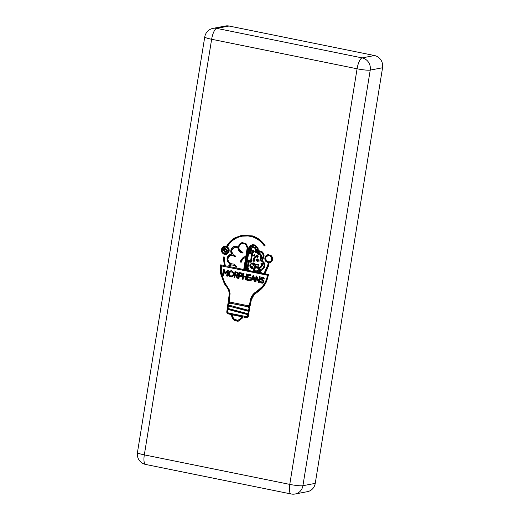 <?xml version="1.0" encoding="UTF-8"?>
<svg xmlns="http://www.w3.org/2000/svg" width="520" height="520" viewBox="0 0 520 520"><rect width="100%" height="100%" fill="white"/><g stroke="black" fill="none" stroke-linecap="round" stroke-linejoin="round"><path stroke-width="0.78" d="M227.097 254.078L225.336 254.508L223.847 254.183L222.125 252.766L221.325 250.542L221.526 248.898L223.451 246.558L226.551 246.357L226.817 245.901C228.806 242.58 231.452 239.922 234.754 237.939L241.806 235.274L252.486 235.911C256.588 237.237 260.084 239.538 262.983 242.814L264.875 245.297L264.472 245.921L263.757 245.239C260.676 241.02 256.692 238.167 251.804 236.678L248.086 235.944L241.989 236.197L238.31 237.263C233.694 239.103 230.067 242.236 227.428 246.662L228.911 248.697L229.229 250.055L229.021 251.791L227.097 254.078M224.608 246.188L223.451 246.558M228.156 266.331L230.789 264.231L227.897 260.767L227.728 258.589C228.072 256.353 229.255 254.904 231.276 254.222L232.102 254.053L231.4 251.524L231.654 249.607C232.245 247.917 233.35 246.805 234.956 246.272L238.108 246.883L240.123 243.438L242.067 242.58L245.973 243.594L248.072 247.708L244.614 269.672L245.005 269.757L248.521 248.17L250.536 245.466L252.395 244.686L255.151 244.985L258.043 248.248L258.323 250.575L261.632 251.4C263.159 252.467 263.978 253.962 264.089 255.879L263.809 257.601L261.898 260.15L264.862 263.608L264.68 267.293L262.438 269.867L260.24 270.419L261.476 273.097L263.985 273.585L267.891 264.641L268.183 262.873L265.525 261.118L264.732 258.914L265.558 256.048L267.878 254.586L271.031 255.405L272.259 257.043C272.994 259.149 272.526 260.871 270.868 262.197L269.12 262.841L268.508 266L264.972 273.793L268.548 274.534L266.76 280.982C265.168 284.739 262.821 287.892 259.721 290.446L254.026 294.717L251.31 299.936L250.276 305.344L249.139 306.521L249.75 307.671L248.274 316.602L247.026 317.506L242.651 316.901L242.151 318.286L238.31 321.159L235.45 320.899L234.247 320.268C232.577 319.02 231.706 317.343 231.634 315.25L231.634 314.672L227.936 313.8L226.72 312.228L227.91 303.706L229.041 302.439L228.378 300.8L229.19 294.405C229.268 291.493 228.169 288.665 225.894 285.928L224.406 283.894L220.61 273.585L220.603 265.538L220.721 264.823L224.296 265.499L223.386 257.627L223.75 256.867L225.297 265.752L228.156 266.331L230.107 264.361L227.214 260.897L227.039 258.719C227.389 256.49 228.572 255.034 230.594 254.352L231.413 254.183L230.718 251.654L230.971 249.737C231.562 248.047 232.661 246.935 234.273 246.402L234.715 246.298M224.926 265.382L224.283 265.512L224.978 265.369L224.178 256.913M224.075 256.932L223.75 256.867M231.276 254.222L232.083 254.059M261.06 270.329L260.247 270.419M315.244 483.366A10.446 9.848 79.2 0 1 307.469 491.654L295.139 494A10.446 9.848 -100.8 0 0 302.913 485.713L315.244 483.366L382.558 67.756L370.227 70.102L302.913 485.713A10.446 1.254 9.2 0 1 289.764 484.393L357.078 68.783L211.64 39.267L144.326 454.87L289.764 484.393A10.446 3.25 -78.5 0 0 291.109 493.974L145.678 464.457A10.446 3.25 -78.5 0 1 144.326 454.87A10.446 1.254 9.2 0 1 137.442 452.55A10.446 10.446 0 0 0 145.678 464.457M213.109 28.346A10.446 10.446 0 0 0 204.756 36.94A10.446 1.254 9.2 0 0 211.64 39.267A10.446 3.25 -78.5 0 1 216.723 28.372A10.446 9.848 79.2 0 0 213.109 28.346L225.44 26A10.446 9.848 79.2 0 1 229.053 26.026L374.491 55.543A10.446 9.848 79.2 0 1 382.558 67.756M226.389 254.358L224.53 254.053L222.807 252.636L222.014 250.413L222.209 248.768L224.139 246.428M242.144 235.209L235.436 237.809C232.141 239.792 229.495 242.45 227.5 245.772L226.551 246.357M265.155 245.791L264.44 245.108C261.358 240.89 257.374 238.036 252.493 236.548L248.768 235.814L241.989 236.197M225.524 253.552L227.682 252.375L228.053 249.067C227.389 247.689 226.343 247.033 224.906 247.091L222.475 248.95L222.216 250.432C222.443 252.142 223.34 253.169 224.9 253.519L226.538 253.383M226.213 253.422L228.371 252.245L228.742 248.937C228.078 247.559 227.025 246.903 225.589 246.961L224.672 247.13L225.589 246.961M225.823 252.245L224.77 252.245L223.425 249.938L224.933 248.352L227.169 250.211L226.798 251.556L225.686 252.278M238.647 321.081L234.93 320.132C233.259 318.883 232.388 317.213 232.323 315.12L232.323 314.542L231.634 314.672M232.323 314.542L228.618 313.671L227.403 312.097L228.592 303.576L229.723 302.308L229.041 302.439M229.723 302.308L229.06 300.671L229.873 294.275C229.951 291.363 228.852 288.535 226.577 285.798L225.095 283.764L221.299 273.455L221.364 264.953M231.881 254.085L231.413 254.183M242.411 242.528L240.812 243.308L238.797 246.753L238.108 246.883M248.521 248.17L249.21 248.04L245.694 269.62L245.005 269.757M249.21 248.04L251.225 245.336L252.739 244.634M261.411 270.25L260.514 270.4M268.222 254.534L266.24 255.911L265.414 258.784L266.214 260.988L268.873 262.743L268.574 264.511L265.07 272.857L263.985 273.585M269.802 262.704L269.12 262.841M247.708 317.375L242.651 316.901M233.961 318.819L237.289 320.3L238.141 320.229L241.384 317.779L241.761 316.739L232.525 314.873L232.96 317.304L233.961 318.819M238.141 320.229L242.067 317.642L242.45 316.608L233.214 314.743M246.545 316.647L247.234 316.349L247.897 314.697L227.897 309.4L227.487 311.668L228.306 312.942L246.545 316.647L247.923 316.219L248.58 314.567L228.553 309.27M227.897 309.4L228.566 309.264L227.897 309.4M238.108 311.116L248.079 313.762L248.456 311.298L228.391 305.975L227.988 308.445L238.108 311.116M248.456 311.298L249.145 311.168L248.761 313.632L248.079 313.762M249.145 311.168L228.391 305.975M228.566 305.026L248.638 310.343L248.963 308.172L248.072 306.826L229.977 303.154L228.872 303.829L228.566 305.026M248.963 308.172L249.652 308.042L249.321 310.213L248.638 310.343M249.652 308.042L248.761 306.696L248.072 306.826M248.761 306.696L229.977 303.154M230.217 302.146L248.372 305.767L250.179 304.766L249.496 304.896L250.633 299.007C251.615 295.62 253.76 293.007 257.075 291.155L262.399 286.462C264.901 283.374 266.565 279.851 267.391 275.88L267.514 275.256L221.455 265.928L221.286 267.391C220.896 272.597 221.93 277.492 224.393 282.074L229.287 289.829L230.074 293.605L229.249 300.788L230.217 302.146M248.242 305.786L249.496 304.896M250.179 304.766L251.322 298.877C252.297 295.49 254.449 292.877 257.764 291.025L263.088 286.332C265.59 283.244 267.248 279.721 268.073 275.75L268.203 275.125L267.514 275.256M268.203 275.125L221.455 265.928M242.444 252.993L240.87 252.525C239.239 251.583 238.303 250.166 238.062 248.281L236.587 247.292L234.546 247.325L231.842 249.977L231.602 251.44L233.376 255.014L235.853 256.165L235.775 256.659L235.086 256.769L232.141 255.158L230.145 255.541L228.254 257.595L227.897 259.688L228.644 261.865L231.328 263.75L234.344 264.18L236.912 266.819L236.392 267.189L235.534 266.182L231.732 264.797L229.125 266.533L243.718 269.49L245.655 257.562L242.794 258.687L241.312 262.164L240.773 262.23L240.552 261.69L240.819 260.137L243.503 257.049L245.785 256.627L247.195 247.942L246.006 244.881C244.836 243.646 243.483 243.211 241.943 243.588C239.434 244.647 238.524 246.552 239.207 249.288L242.678 252.363L242.405 253.006M245.655 257.562L246.337 257.433L244.406 269.36L243.718 269.49M246.337 257.433L244.797 257.627M241.312 262.164L240.773 262.23L241.358 262.113M241.456 262.093L241.508 260.007L244.186 256.919L244.946 256.653M247.195 247.942L247.878 247.806L246.467 256.497L245.785 256.627M247.878 247.806L246.688 244.751C245.518 243.516 244.166 243.081 242.632 243.458M242.951 243.38L241.943 243.588M243.126 252.863L241.553 252.395C239.928 251.453 238.986 250.036 238.745 248.15L238.03 247.956M238.719 247.826L237.276 247.162L235.228 247.189M235.658 247.084L234.546 247.325M235.775 256.659L235.086 256.769L235.775 256.639L232.823 255.028L231.257 255.183L232.369 254.995M237.081 267.059L236.223 266.052L231.732 264.797M260.553 260.819L257.114 261.378L256.165 260.156L257.056 258.967L257.992 259.175L258.512 260.104L259.987 259.987L262.45 258.264C263.458 256.704 263.432 255.093 262.379 253.429L260.124 251.706L257.491 251.505L257.322 248.969C256.425 246.266 254.677 245.193 252.083 245.745L249.418 248.352L245.901 269.932L253.792 271.538L253.617 269.055L254.371 266.272L255.541 265.733L256.516 267.195L255.697 268.138L254.703 268.249L254.469 270.478L255.424 270.81L256.1 272.006L258.089 272.356L256.399 270.959L257.075 270.562L259.558 272.708L260.5 272.896L258.479 270.03L258.707 269.386L260.877 269.399L262.828 268.457L264.16 265.707L263.387 262.678L261.118 260.839L259.954 260.969M255.749 265.603L255.054 266.142L254.3 268.918L254.638 271.05L253.792 271.538M255.216 265.7L255.541 265.733M255.697 268.138L254.833 268.079M256.38 268.008L255.84 268.014M258.674 272.246L258.083 272.382L258.772 272.226L257.082 270.829L257.4 270.387M259.396 269.256L259.161 269.9L261.19 272.766L260.5 272.896M260.877 269.399L263.517 268.327L264.843 265.577L264.069 262.548L261.8 260.709L260.825 260.721M260.286 260.897L258.694 261.06M259.194 260.91L257.114 261.378L257.797 261.248L256.854 260.026L257.738 258.837M260.676 259.857L259.74 260.046L263.133 258.135C264.141 256.575 264.121 254.963 263.068 253.292L260.806 251.576L258.18 251.375L258.005 248.839C257.108 246.136 255.359 245.063 252.766 245.615M258.707 251.466L258.18 251.375M254.936 271.772L255.353 271.824L254.911 271.433L256.029 271.694L255.6 271.303L254.527 271.642M256.035 271.694L255.353 271.824M255.093 267.306L255.801 267L255.268 266.461L255.951 266.331L255.093 267.306L256.185 267.261L256.483 266.864L256.12 266.338M255.781 267.176L256.185 267.261L255.781 267.176M256.906 260.019L257.608 260.553L257.387 259.708L256.906 260.019L258.07 259.578L257.589 259.889L258.07 259.578L258.459 260.163L257.771 260.293M258.291 260.423L257.413 260.65L258.459 260.163M268.69 261.905C270.374 261.788 271.382 260.858 271.694 259.116L271.206 256.984L269.99 255.808L268.216 255.489L265.98 257.108L265.7 257.92L266.24 260.559L268.69 261.905L269.958 261.722M269.373 261.775C271.063 261.658 272.064 260.728 272.376 258.986L271.889 256.854L270.673 255.678L268.639 255.411M253.253 245.492L252.083 245.745M226.506 252.116L225.459 252.116L224.114 249.808L225.277 248.326M226.167 251.225L226.935 250.38L225.797 249.145L224.458 249.711L224.315 250.549L225.518 251.349L226.252 250.51L225.082 249.281L225.732 249.158M225.498 251.349L226.2 251.219L225.498 251.349M261.95 277.108L261.599 277.18C262.867 276.959 263.725 277.394 264.173 278.473L264.257 279.065L263.478 278.954L262.061 277.94L261.177 278.655L263.744 280.67L263.673 282.477L262.529 283.159L261.092 282.971L259.948 281.028L260.709 281.132L261.762 282.308L262.678 282.243L263.081 281.119L260.397 279.182L260.553 278.005L261.768 277.134M261.762 282.308L263.361 282.113L263.764 280.989L261.086 279.052L261.242 277.875L262.281 277.05M264.245 278.831L262.743 277.803L261.905 277.959L262.45 277.862M257.601 280.183L256.588 277.836L255.892 281.957L255.138 281.801L256.1 275.841L256.718 276.068L258.694 280.716L259.389 276.562L260.137 276.712L259.181 282.62L258.583 282.503L257.601 280.183L258.284 280.053L257.276 277.706L256.588 277.836L257.276 277.706M253.799 275.346L255.028 281.781L254.189 281.606L253.806 279.702L251.83 279.325L250.887 280.917L246.694 280.092L247.656 274.177L251.017 274.859L250.881 275.691L248.306 275.164L248.034 276.861L250.536 277.368L250.4 278.194L247.91 277.713L247.637 279.403L250.192 279.942L250.094 280.677L253.201 275.249L253.799 275.346M241.8 276.503L239.258 276.517L238.933 278.512L238.147 278.356L239.103 272.441L241.664 273.039L242.307 273.663L241.8 276.503L241.222 276.783M243.081 279.357L242.294 279.195L243.256 273.286L244.042 273.442L243.639 275.932L245.999 276.406L246.402 273.923L247.189 274.086L246.233 279.994L245.447 279.832L245.843 277.251L243.503 276.757L243.081 279.357M224.542 272.5L224.003 271.219L223.301 275.34L222.514 275.178L223.47 269.269L224.114 269.399L225.472 272.642L227.734 270.133L228.371 270.264L227.416 276.172L226.629 276.016L227.286 271.856L225.498 273.839L225.05 273.754L224.542 272.5L225.225 272.37L224.686 271.089L224.003 271.219L224.686 271.089M234.019 273.631L233.766 275.21L231.699 276.913L230.224 276.764C228.917 276.133 228.306 275.034 228.384 273.475C228.625 271.999 229.437 271.108 230.815 270.816L232.31 271.063L234.019 273.631M236.158 274.839L237.172 274.839L237.334 273.078L235.612 272.584L234.786 277.673L234.033 277.517L234.988 271.609L237.868 272.415C238.732 273.468 238.693 274.476 237.757 275.45L236.756 275.762L238.095 278.291L237.114 278.142L235.528 275.132L235.593 274.722L236.158 274.839M237.861 274.709L236.951 274.924L237.861 274.709L238.024 272.948L237.159 272.922M237.081 275.736L237.452 275.626M238.095 278.291L237.614 278.245L238.024 278.168M262.86 283.069L261.775 282.841L260.618 281.099M262.444 282.178L263.361 282.113M264.16 278.824L263.478 278.954M257.706 257.283L255.977 256.854L254.508 258.609L254.911 261.053L253.669 261.287L252.954 260.37L254.014 257.68L256.692 255.067L257.985 255.593L258.147 256.555L257.257 257.478M254.664 261.242L253.636 260.24L253.858 259.233L253.175 259.363L257.374 254.936M256.471 256.009L255.794 256.132M261.995 257.927L260.605 258.375L260.208 256.315L260.761 255.996L260.689 255.288L259.441 253.864L258.538 254.534L257.199 253.611L257.342 252.616L258.017 252.109L258.999 252.311L261.365 255.086L262.164 256.978L261.995 257.927M261.352 258.408L260.605 258.375L261.293 258.245L260.891 256.185L261.45 255.859L261.372 255.158L260.13 253.734L259.298 254.033M260.891 256.185L261.45 255.859L260.761 255.996M252.453 268.879L251.888 268.671L250.614 266.312L250.478 264.771L251.791 263.127L251.108 263.257L253.903 262.873L254.858 263.939L258.967 264.817L259.031 265.272L254.755 264.654L253.513 265.278L252.401 263.887L251.576 263.887L250.725 264.505L250.686 266.364L252.441 266.734L252.98 267.462L252.558 268.808L251.706 269.002L249.931 266.442L249.795 264.901L251.556 263.107M252.805 263.231L253.903 262.873M254.02 265.265L253.513 265.278L254.196 265.148L253.091 263.75L251.576 263.887M250.958 266.708L251.583 266.591M258.589 269.016L257.816 268.918L257.589 266.825L259.136 266.942L259.467 267.404L260.423 267.033L261.242 265.798L260.884 263.776L261.573 263.334L262.776 263.829L262.769 265.284L260.618 267.813L258.564 269.022M259.279 268.886L258.499 268.788L258.271 266.695L257.589 266.825L258.089 266.591M259.467 267.404L261.105 266.903L261.924 265.661L261.573 263.647L261.931 263.322M259.721 268.132L259.396 268.307M256.373 252.447L255.405 252.311L254.872 251.589L255.6 249.983L254.572 247.78L253.123 247.28L250.906 248.963L251.407 249.574C251.894 250.582 251.648 251.244 250.666 251.563L250.061 253.942L249.522 254.014L249.769 251.29L249.327 250.257L250.172 248.892C250.62 247.462 251.556 246.675 252.987 246.532L255.541 247.702L257.147 251.498L256.262 252.473M252.577 246.578L252.987 246.532M253.123 247.28L253.812 247.15L253.123 247.28M252.779 250.419L253.539 250.588L254.105 251.44L252.453 252.961L252.675 254.898L253.474 255.164L254.631 254.677L254.917 255.093L253.494 255.925L252.239 255.515L251.024 262.269L250.478 262.008L251.849 252.005L252.727 250.432M251.024 262.269L250.562 262.23L251.16 262.113M253.188 252.869L252.453 252.961M253.474 255.164L254.943 254.703M252.239 255.515L252.922 255.385L252.239 255.515M248.15 269.783L246.948 269.88L246.311 268.619L247.292 267.527L248.131 262.314L247.533 261.053L247.988 260.221L248.872 260.026L249.808 260.904L249.633 261.963L248.853 262.457L248.001 267.677L248.593 268.495L248.15 269.783L247.319 269.978L248.001 269.847L246.994 268.489L247.975 267.397L247.292 267.527M247.975 267.397L248.82 262.184L248.216 260.923L248.671 260.091L247.988 260.221L248.872 260.026M258.239 268.281L258.752 267.93L258.154 267.365L258.239 268.281L259.435 267.8L258.914 267.215L258.154 267.365M258.921 268.151L259.252 268.067L258.921 268.151M261.768 264.992L262.074 264.134L261.586 264.141L261.768 264.992L262.717 264.856L262.762 264.004L262.269 264.011M262.762 264.004L261.586 264.141M259.044 265.252L254.755 264.654M254.709 265.135L254.196 265.148M251.154 266.793L251.953 266.578M251.485 268.047L252.05 268.236L252.317 267.774L251.453 267.586L251.485 268.047L252.739 268.106L253 267.644L252.142 267.456M252.167 267.917L252.739 268.106L252.167 267.917M252.447 267.215L251.453 267.586M253.422 264.427L253.819 264.524L254.053 263.783L253.611 263.601L254.3 263.471L253.422 264.427L254.501 264.394L254.482 263.478M254.105 264.297L254.501 264.394L254.105 264.297M262.034 258.278L261.293 258.245M259.22 254.404L257.881 253.481L258.024 252.486L258.707 251.979M260.786 256.834L261.151 257.692L261.32 256.874L260.786 256.834L261.469 256.698M261.729 257.582L261.099 257.706L261.839 257.562L262.002 256.744M258.043 253.663L258.486 253.754L258.427 252.85L257.887 253.208L258.043 253.663L259.175 253.624L259.11 252.72L258.083 252.922M258.733 253.533L259.175 253.624L258.733 253.533M253.858 259.233L254.488 258.336L253.702 258.96L254.384 258.83M257.589 257.361L256.659 256.724L255.977 256.854M253.663 260.267L254.234 260.598L254.384 259.779L253.663 260.267L254.924 260.468L255.067 259.649L254.404 259.747M254.352 260.13L254.924 260.468L254.352 260.13M255.067 259.649L253.714 259.877M256.744 256.614L257.471 256.23L256.769 255.866L256.744 256.614L257.894 256.555L258.154 256.1L257.777 255.671L256.769 255.866M257.426 256.483L257.894 256.555L257.426 256.483M250.205 253.883L250.458 251.16L249.769 251.29M250.458 251.16L250.016 250.12L252.922 246.532M257.062 252.317L256.087 252.181L255.554 251.453L256.185 249.015L255.255 247.65L253.812 247.15M250.972 251.485L250.464 251.583M250.283 250.738L250.692 250.77L250.809 249.997L250.341 249.88L250.146 250.66L250.692 250.77L251.381 250.64L251.492 249.867L250.406 249.867M250.965 250.608L251.381 250.64L250.965 250.608M251.024 249.743L250.341 249.88M255.749 251.661L256.432 251.121L255.736 250.894L255.749 251.661L256.796 251.602L257.12 250.991L256.418 250.764M256.432 251.531L256.796 251.602L256.432 251.531M257.12 250.991L255.736 250.894M251.244 262.1L252.304 254.592L251.615 254.722M252.304 254.592L252.538 251.875L253.357 250.308M253.519 252.746L252.779 252.863M254.183 255.794L252.922 255.385M252.941 252.109L253.331 251.394L252.583 251.368L252.941 252.109L254.078 251.615L253.266 251.238M254.014 251.264L252.583 251.368M255.931 281.69L255.138 281.801M255.821 281.671L256.724 276.088M260.026 276.692L259.382 280.586L258.694 280.716M259.22 282.38L258.583 282.503M259.233 282.288L258.284 280.053M254.976 281.495L254.189 281.606M254.878 281.476L254.494 279.572L253.806 279.702M254.494 279.572L251.83 279.325M251.024 280.683L250.562 280.592M250.114 280.501L246.694 280.092M247.383 279.955L248.294 274.307M250.926 275.431L248.306 275.164M250.445 277.94L247.91 277.713M253.754 275.34L250.776 280.547L250.094 280.677M252.935 278.714L253.624 278.824L253.273 276.666L252.278 278.531L252.935 278.714M254.293 278.694L253.955 276.536L253.273 276.666L253.955 276.536M241.54 276.673L239.258 276.517M238.979 278.252L238.147 278.356M238.83 278.219L239.746 272.571M240.097 275.834L242.249 275.457L242.339 274.047L239.759 273.429L239.389 275.691L240.097 275.834M240.942 275.964L241.768 275.1L241.657 274.177L239.759 273.429M243.126 279.097L242.294 279.195M242.983 279.065L243.9 273.416M247.046 274.053L246.681 276.276L245.999 276.406M246.272 279.734L245.447 279.832M246.129 279.702L246.532 277.121L245.843 277.251M246.532 277.121L243.503 276.757M248.82 262.184L248.131 262.314M247.078 268.515L247.637 269.217L247.526 268.307L247.078 268.515L247.767 268.385M248.131 269.12L247.54 269.243L248.599 268.704L248.216 268.177M248.255 261.391L248.853 261.677L248.787 260.761L248.255 261.391L249.535 261.541L249.724 260.812L249.008 260.78M248.944 261.261L249.535 261.541L248.944 261.261M249.47 260.631L248.319 260.91M223.347 275.08L222.514 275.178M223.203 275.048L224.114 269.399M228.215 270.231L226.155 272.512L225.472 272.642M227.461 275.912L226.629 276.016M227.318 275.886L227.968 271.726L227.286 271.856M225.686 273.631L225.05 273.754M225.725 273.585L225.225 272.37M232.037 276.829L230.906 276.633C229.606 276.003 228.989 274.905 229.067 273.344C229.314 271.869 230.119 270.978 231.498 270.686M231.328 276.094L232.973 274.989L233.227 273.735L232.837 272.61L230.854 271.687L229.392 272.818L229.171 274.118L230.347 275.892L232.225 275.932M232.011 275.964L233.656 274.859L233.909 273.605L233.519 272.48L230.854 271.687M237.848 272.792L235.612 272.584M234.826 277.407L234.033 277.517M234.722 277.387L235.631 271.739M237.965 278.044L237.114 278.142M237.796 278.012L236.217 275.002L235.528 275.132M229.053 26.026L216.723 28.372L362.161 57.895A10.446 3.25 -78.5 0 0 357.078 68.783A10.446 1.254 9.2 0 0 370.227 70.102A10.446 9.848 -100.8 0 0 362.161 57.895L374.491 55.543M226.025 254.378L225.336 254.508M224.53 254.053L223.847 254.183M222.807 252.636L222.125 252.766M222.014 250.413L221.325 250.542M222.209 248.768L221.526 248.898M227.5 245.772L226.817 245.901M235.436 237.809L234.754 237.939M264.44 245.108L263.757 245.239M252.493 236.548L251.804 236.678M248.768 235.814L248.086 235.944M228.371 252.245L227.682 252.375M228.742 248.937L228.053 249.067M238.121 321.12L237.432 321.25M236.132 320.769L235.45 320.899M234.93 320.132L234.247 320.268M232.323 315.12L231.634 315.25M232.323 314.626L231.641 314.756M230.581 314.171L229.892 314.301M228.618 313.671L227.936 313.8M227.754 312.832L227.071 312.962M227.403 312.097L226.72 312.228M227.877 307.528L227.194 307.658M228.592 303.576L227.91 303.706M229.417 302.53L228.735 302.659M229.508 301.977L228.819 302.107M229.06 300.671L228.378 300.8M229.405 298.103L228.722 298.233M229.873 294.275L229.19 294.405M226.577 285.798L225.894 285.928M225.095 283.764L224.406 283.894M221.299 273.455L220.61 273.585M221.292 265.408L220.603 265.538M224.809 264.706L224.127 264.836M224.068 257.498L223.386 257.627M229.08 265.85L228.391 265.98M230.536 264.407L229.853 264.537M230.789 264.231L230.107 264.361M230.516 264.062L229.827 264.192M227.897 260.767L227.214 260.897M227.728 258.589L227.039 258.719M231.933 253.663L231.244 253.792M231.4 251.524L230.718 251.654M231.654 249.607L230.971 249.737M238.836 246.487L238.154 246.617M240.812 243.308L240.123 243.438M249.373 247.656L248.683 247.786M251.225 245.336L250.536 245.466M265.07 272.857L264.387 272.987M268.574 264.511L267.891 264.641M268.873 262.743L268.183 262.873M268.515 262.6L267.833 262.73M266.214 260.988L265.525 261.118M265.414 258.784L264.732 258.914M265.48 257.797L264.791 257.927M266.24 255.911L265.558 256.048M245.096 317.128L244.406 317.258M242.067 317.642L241.384 317.779M242.45 316.608L241.761 316.739M247.234 316.517L246.681 316.622M247.923 316.219L247.234 316.349M248.534 315.042L247.852 315.172M248.58 314.567L247.897 314.697M238.602 311.922L237.919 312.052M248.95 312.397L248.268 312.533M239.382 308.575L238.7 308.704M229.353 305.916L228.664 306.046M249.483 309.127L248.8 309.257M249.574 307.762L248.885 307.892M248.983 306.872L248.3 307.002M250.016 305L249.333 305.13M250.562 302.53L249.88 302.659M251.322 298.877L250.633 299.007M257.764 291.025L257.075 291.155M263.088 286.332L262.399 286.462M268.073 275.75L267.391 275.88M246.22 257.433L245.531 257.562M241.234 261.56L240.552 261.69M241.508 260.007L240.819 260.137M244.186 256.919L243.503 257.049M247.852 247.481L247.162 247.611M246.688 244.751L246.006 244.881M241.553 252.395L240.87 252.525M238.745 248.15L238.062 248.281M238.544 247.696L237.855 247.832M237.276 247.162L236.587 247.292M232.823 255.028L232.141 255.158M236.652 266.637L235.963 266.767M236.223 266.052L235.534 266.182M254.54 271.252L253.858 271.382M254.638 271.05L253.955 271.18M254.553 270.764L253.87 270.894M254.3 268.918L253.617 269.055M254.813 267.663L254.131 267.793M254.976 267.261L254.286 267.391M255.054 266.142L254.371 266.272M257.504 271.336L256.815 271.466M257.082 270.829L256.399 270.959M261.099 272.486L260.409 272.617M259.538 270.25L258.856 270.381M259.161 269.9L258.479 270.03M263.517 268.327L262.828 268.457M264.843 265.577L264.16 265.707M264.069 262.548L263.387 262.678M261.8 260.709L261.118 260.839M256.854 260.026L256.165 260.156M263.133 258.135L262.45 258.264M263.068 253.292L262.379 253.429M260.806 251.576L260.124 251.706M258.089 250.523L257.4 250.653M258.005 248.839L257.322 248.969M255.996 271.564L255.314 271.694M256.483 266.864L255.801 267M272.376 258.986L271.694 259.116M271.889 256.854L271.206 256.984M270.673 255.678L269.99 255.808M269.847 255.417L269.165 255.547M225.459 252.116L224.77 252.245M224.114 249.808L223.425 249.938M224.887 248.541L224.205 248.677M226.935 250.38L226.252 250.51M261.775 282.841L261.092 282.971M260.533 281.119L259.928 281.229M263.764 280.989L263.081 281.119M262.75 280.43L262.067 280.56M261.086 279.052L260.397 279.182M261.242 277.875L260.553 278.005M264.245 278.87L263.699 278.974M264.141 278.681L263.458 278.817M258.499 268.788L257.816 268.918M261.105 266.903L260.423 267.033M261.924 265.661L261.242 265.798M261.768 265.337L261.079 265.467M261.573 263.647L260.884 263.776M259.916 268.086L259.591 268.144M259.435 267.8L258.752 267.93M251.888 268.671L251.199 268.801M251.388 267.527L250.705 267.657M251.225 267.189L250.542 267.319M250.614 266.312L249.931 266.442M250.478 264.771L249.795 264.901M257.452 264.933L256.769 265.064M253.721 264.947L253.039 265.077M253.208 263.945L252.519 264.075M253.091 263.75L252.401 263.887M252.928 267.923L252.245 268.06M253 267.644L252.317 267.774M254.735 263.653L254.053 263.783M261.372 255.158L260.689 255.288M260.767 254.163L260.078 254.293M257.881 253.481L257.199 253.611M258.024 252.486L257.342 252.616M254.358 261.157L253.669 261.287M253.636 260.24L252.954 260.37M254.696 257.55L254.014 257.68M255.522 256.503L254.839 256.633M256.769 256.874L256.081 257.003M258.083 256.38L257.4 256.516M258.154 256.1L257.471 256.23M250.257 252.389L249.574 252.519M250.374 251.076L249.685 251.206M250.016 250.12L249.327 250.257M250.627 249.106L249.945 249.236M250.861 248.761L250.172 248.892M256.087 252.181L255.405 252.311M255.554 251.453L254.872 251.589M255.541 250.9L254.858 251.03M256.055 250.081L255.366 250.211M256.282 249.853L255.6 249.983M256.185 249.015L255.495 249.145M255.255 247.65L254.572 247.78M251.16 261.878L250.478 262.008M251.726 258.161L251.036 258.291M252.239 254.41L251.556 254.547M252.525 252.421L251.836 252.551M252.642 252.135L251.953 252.265M252.538 251.875L251.849 252.005M253.117 255.508L252.428 255.639M254.078 251.615L253.396 251.745M256.308 278.694L255.619 278.824M252.33 277.829L251.648 277.959M240.702 276.543L240.019 276.673M241.631 275.834L241.059 275.945M242.249 275.457L241.56 275.587M242.457 274.969L241.768 275.1M242.339 274.047L241.657 274.177M241.202 273.462L240.513 273.592M247.631 269.75L246.948 269.88M246.994 268.489L246.311 268.619M247.767 267.469L247.078 267.605M248.683 262.08L248.001 262.217M248.216 260.923L247.533 261.053M248.599 268.704L247.91 268.834M249.724 260.812L249.041 260.942M230.906 276.633L230.224 276.764M229.067 273.344L228.384 273.475M233.656 274.859L232.973 274.989M233.909 273.605L233.227 273.735M233.519 272.48L232.837 272.61M238.024 272.948L237.334 273.078M237.302 275.678L236.899 275.756M237.4 275.639L236.802 275.756M237.003 276.503L236.321 276.64M291.109 493.974A10.446 10.446 0 0 0 295.139 494M137.442 452.55L204.756 36.94M258.278 261.034L258.96 260.904M254.858 271.44L255.547 271.31M255.444 267.404L256.126 267.274M257.244 259.708L257.933 259.578M262.386 282.341L263.075 282.211M259.519 268.151L260.208 268.021M258.388 268.288L259.077 268.158M261.983 264.999L262.672 264.869M261.762 264.062L262.45 263.926M251.114 266.812L251.804 266.682M251.933 268.275L252.616 268.144M253.786 264.531L254.475 264.401M259.441 253.864L260.124 253.734M258.401 253.78L259.09 253.65M258.252 252.824L258.934 252.694M260.949 256.763L261.632 256.633M254.196 260.611L254.878 260.481M254 259.682L254.69 259.552M257.088 256.731L257.771 256.601M256.919 255.788L257.601 255.658M250.582 250.803L251.27 250.672M250.374 249.867L251.056 249.737M256.074 251.739L256.763 251.608M255.931 250.803L256.62 250.672M252.597 252.844L253.279 252.714M253.097 252.109L253.78 251.979M252.863 251.167L253.546 251.036M248.775 261.697L249.457 261.567M248.58 260.761L249.269 260.631M247.37 268.307L248.053 268.177"/></g></svg>
